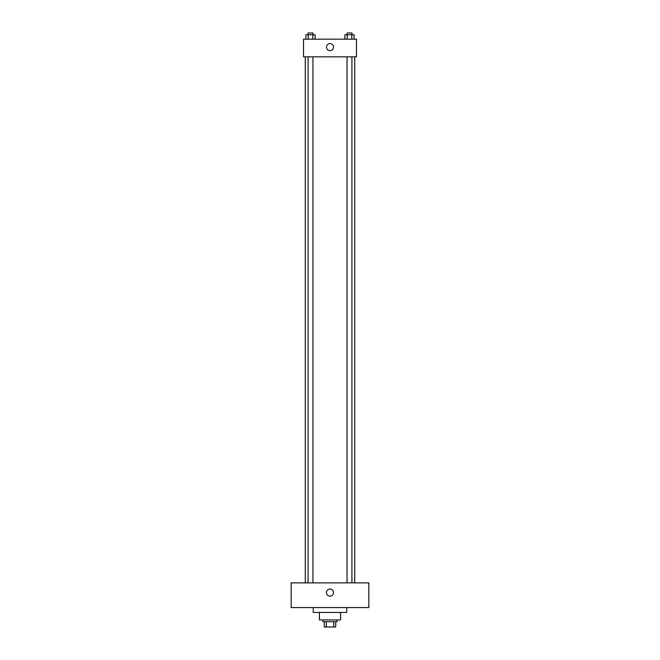 <?xml version="1.0" encoding="UTF-8"?>
<svg xmlns="http://www.w3.org/2000/svg" width="660" height="660" viewBox="0 0 660 660"><rect width="100%" height="100%" fill="white"/><g stroke="black" fill="none" stroke-linecap="round" stroke-linejoin="round"><path stroke-width="0.99" d="M333.712 621.703L333.712 627L324.266 627L324.266 621.703M333.712 627L335.734 627L335.734 621.703L335.734 627M337.062 619.938L337.062 621.703L322.938 621.703L322.938 619.938M326.287 621.703L326.287 627M340.593 612.439L340.593 619.938L319.407 619.938L319.407 612.439M346.772 607.58L346.772 612.439L313.228 612.439L313.228 607.58M368.833 607.58L291.167 607.58L291.167 582.871L368.833 582.871L368.833 607.58M330 589.05A3.531 3.531 0 0 1 333.061 594.346A3.531 3.531 0 0 1 326.939 594.346A3.531 3.531 0 0 1 330 589.05M354.717 56.834L354.717 582.871M347.053 582.871L347.053 56.834M312.947 56.834L312.947 582.871M356.483 56.834L303.517 56.834L303.517 39.179L356.483 39.179L356.483 56.834M333.531 47.124A3.531 3.531 0 0 1 328.234 50.176A3.531 3.531 0 0 1 328.234 44.063A3.531 3.531 0 0 1 333.531 47.124M354.073 39.179L354.073 34.765L344.899 34.765L344.899 39.179M351.78 34.765L351.78 39.179M347.193 34.765L347.193 39.179M347.053 34.765L347.053 33L351.92 33L351.92 34.765M315.1 39.179L315.1 34.765L305.926 34.765L305.926 39.179M312.807 34.765L312.807 39.179M308.22 34.765L308.22 39.179M308.08 34.765L308.08 33L312.947 33L312.947 34.765M305.283 56.834L305.283 582.871M351.92 582.871L351.92 56.834M308.08 56.834L308.08 582.871"/></g></svg>
